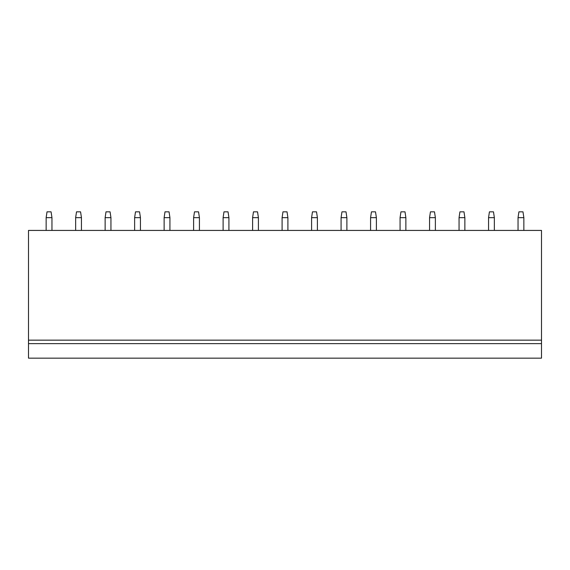 <?xml version="1.0" encoding="UTF-8"?>
<svg xmlns="http://www.w3.org/2000/svg" width="570" height="570" viewBox="0 0 570 570"><rect width="100%" height="100%" fill="white"/><g stroke="black" fill="none" stroke-linecap="round" stroke-linejoin="round"><path stroke-width="0.85" d="M28.5 343.639L28.5 358.152L541.5 358.152L541.5 230.422L28.5 230.422L28.5 343.639L541.5 343.639M28.5 340.155L541.5 340.155M46.149 230.422L46.149 217.655L47.018 211.848L51.086 211.848L51.956 217.655L51.956 230.422M46.149 217.655L51.956 217.655M75.646 230.422L75.646 217.655L76.515 211.848L80.577 211.848L81.446 217.655L81.446 230.422M75.646 217.655L81.446 217.655M105.136 230.422L105.136 217.655L106.006 211.848L110.074 211.848L110.943 217.655L110.943 230.422M105.136 217.655L110.943 217.655M134.627 230.422L134.627 217.655L135.503 211.848L139.565 211.848L140.434 217.655L140.434 230.422M134.627 217.655L140.434 217.655M164.124 230.422L164.124 217.655L164.994 211.848L169.055 211.848L169.931 217.655L169.931 230.422M164.124 217.655L169.931 217.655M193.615 230.422L193.615 217.655L194.491 211.848L198.552 211.848L199.422 217.655L199.422 230.422M193.615 217.655L199.422 217.655M223.112 230.422L223.112 217.655L223.982 211.848L228.043 211.848L228.919 217.655L228.919 230.422M223.112 217.655L228.919 217.655M252.603 230.422L252.603 217.655L253.472 211.848L257.54 211.848L258.41 217.655L258.41 230.422M252.603 217.655L258.41 217.655M282.1 230.422L282.1 217.655L282.969 211.848L287.031 211.848L287.9 217.655L287.9 230.422M282.1 217.655L287.9 217.655M311.591 230.422L311.591 217.655L312.46 211.848L316.528 211.848L317.397 217.655L317.397 230.422M311.591 217.655L317.397 217.655M341.081 230.422L341.081 217.655L341.957 211.848L346.019 211.848L346.888 217.655L346.888 230.422M341.081 217.655L346.888 217.655M370.578 230.422L370.578 217.655L371.448 211.848L375.509 211.848L376.385 217.655L376.385 230.422M370.578 217.655L376.385 217.655M400.069 230.422L400.069 217.655L400.945 211.848L405.006 211.848L405.876 217.655L405.876 230.422M400.069 217.655L405.876 217.655M429.566 230.422L429.566 217.655L430.435 211.848L434.497 211.848L435.373 217.655L435.373 230.422M429.566 217.655L435.373 217.655M459.057 230.422L459.057 217.655L459.926 211.848L463.994 211.848L464.864 217.655L464.864 230.422M459.057 217.655L464.864 217.655M488.554 230.422L488.554 217.655L489.423 211.848L493.485 211.848L494.354 217.655L494.354 230.422M488.554 217.655L494.354 217.655M518.045 230.422L518.045 217.655L518.914 211.848L522.982 211.848L523.851 217.655L523.851 230.422M518.045 217.655L523.851 217.655"/></g></svg>
